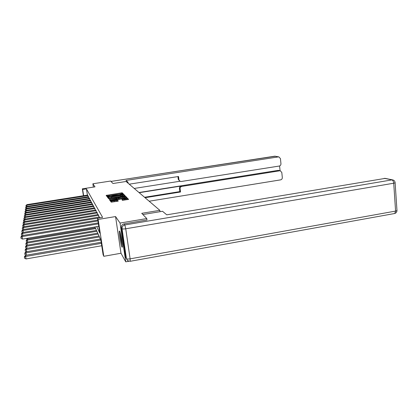 <?xml version="1.0" encoding="UTF-8"?>
<svg xmlns="http://www.w3.org/2000/svg" width="418" height="418" viewBox="0 0 418 418"><rect width="100%" height="100%" fill="white"/><g stroke="black" fill="none" stroke-linecap="round" stroke-linejoin="round"><path stroke-width="0.63" d="M122.908 194.166L123.404 193.999L122.296 192.855L121.392 192.876L106.146 195.415L107.034 196.596L107.672 196.585L110.404 195.488L115.305 195.373L115.807 195.232L115.708 194.929L119.193 194.093L122.908 194.166M119.652 231.154L119.391 231.065C118.696 231.812 120.938 245.57 122.004 247.106L122.291 247.226C122.991 246.468 120.677 232.403 119.652 231.154M122.49 200.342L128.582 199.412L127.203 197.928L126.241 197.944L110.112 200.624L111.214 202.155L117.51 201.283L118.278 201.016L117.745 200.389L114.166 200.823C112.4 201.058 111.554 201.032 111.627 200.739L123.78 198.534C125.557 198.294 126.414 198.32 126.34 198.613L121.941 199.668L122.49 200.342M128.864 261.276L125.75 261.84L120.05 223.05L146.781 218.562L141.733 213.326L159.828 210.322L126.064 181.485L112.991 183.512L110.613 181.046L92.869 183.779L95.001 186.862L82.325 188.831L82.665 189.485L86.432 188.899L102.598 217.376L97.509 218.217L98.146 219.445L103.795 256.302L103.1 254.677L100.848 239.989L94.896 226.953M120.05 223.05L115.561 216.566L98.146 219.445M124.308 195.927L125.029 195.681L123.754 194.365L122.835 194.386L107.322 196.977L108.346 198.341L109.276 198.325L124.308 195.927M125.447 196.11L126.774 197.484L126.043 197.735L110.702 200.191L109.751 200.206L109.302 199.553L116.23 198.346L116.962 198.137L116.638 197.698L108.659 198.722L124.501 196.131L125.447 196.11L125.567 196.951L126.278 197.693M146.781 218.562L146.984 220.046M92.869 183.779L93.376 187.118M160.016 211.691L159.828 210.322M86.432 188.899L87.399 195.122M87.686 195.075L88.188 196.753M88.564 196.695L89.081 198.435M89.473 198.372L90.011 200.185M90.419 200.117L90.978 202.004M91.401 201.936L91.981 203.895M92.42 203.822L93.026 205.865M93.486 205.792L94.118 207.918M94.593 207.84L95.252 210.061M95.753 209.977L96.438 212.297M96.96 212.213L97.676 214.633M98.225 214.544L98.972 217.083M99.547 216.984L100.022 217.799M115.561 216.566L120.99 253.245L125.75 261.84M120.99 253.245L103.795 256.302M96.741 226.645L99.792 233.092L97.509 218.217M82.665 189.485L83.637 195.713M83.407 195.749L82.325 188.831M122.892 194.166L122.411 193.67L121.507 193.686L106.632 196.063M108.654 197.484L107.813 197.63M124.543 195.885L123.874 195.19L122.892 195.216M122.725 194.668L108.57 196.915L111.637 197.03L120.577 195.603L122.855 194.96L122.725 194.668M122.949 195.603L120.703 196.439L111.763 197.86L108.821 197.913L108.57 196.915M117.082 198.921L109.871 200.248M116.972 198.195L117.892 198.043M122.62 197.327L124.548 196.773C124.611 196.497 123.775 196.47 122.046 196.706L117.824 197.474L118.153 197.907L122.62 197.327L122.74 198.179L124.653 197.474M117.933 198.336L117.813 197.515M122.74 198.179L119.224 198.743L118.278 198.759L117.939 198.362M125.567 196.951L124.621 196.972M126.44 199.318L122.552 200.368M121.925 199.71L122.699 199.59M111.648 200.896L111.752 201.607C111.684 201.904 112.531 201.931 114.297 201.69L114.166 200.823M117.808 201.225L114.297 201.69M111.684 201.157L110.608 201.345M128.086 199.579L127.328 198.79L126.367 198.806M87.984 195.582L26.742 205.228L26.951 206.419M87.707 195.07L26.83 204.648L26.742 205.228L25.827 205.875L26.83 204.648M26.24 206.758L25.827 205.875M122.354 245.094C121.267 241.139 120.588 237.121 120.321 233.035M120.128 232.366C120.452 236.912 121.204 241.385 122.39 245.789M128.159 183.272L128.002 182.17L125.959 180.451L278.331 156.902L274.798 156.186L110.984 181.433M127.041 182.321L128.002 182.17M139.194 192.698L181.203 186.015L181.872 186.381L279.71 170.8L278.111 170.382L278.937 170.445M181.872 186.381C180.654 186.705 180.064 187.499 180.101 188.769L179.442 188.387C179.406 187.123 179.991 186.334 181.203 186.015M145.056 197.709L180.519 191.998L180.101 188.769M149.163 201.215L280.609 179.865C281.748 179.562 282.317 178.794 282.312 177.561L281.81 172.498L280.347 170.81L279.71 170.8M179.75 181.13L178.287 179.406L180.299 181.417L181.25 181.496L279.24 166.045C280.384 165.742 280.953 164.969 280.948 163.731L280.447 158.626L278.89 156.902L278.331 156.902M280.07 170.737L279.595 165.951M178.946 179.745L178.528 176.495L129.219 184.181M138.98 192.515L278.111 170.382M179.933 181.25L134.22 188.45M178.287 179.406L177.922 176.589M144.555 197.28L179.855 191.601L179.442 188.387M179.855 191.601L180.519 191.998M142.904 214.538L162.529 211.273L166.745 214.831L385.187 178.387M121.304 227.622L125.661 257.305L126.44 258.664L122.046 228.719L121.304 227.622C121.22 225.668 122.14 224.424 124.068 223.902L146.979 219.983M126.915 259.332L125.661 257.305M88.872 197.223L26.47 207.082L26.684 208.321M88.585 196.69L26.559 206.482L26.47 207.082L25.535 207.741L26.559 206.482M25.973 208.65L25.535 207.741M89.792 198.921L26.182 209.01L26.407 210.301M89.494 198.372L26.277 208.383L26.182 209.01L25.232 209.679L26.277 208.383M25.697 210.615L25.232 209.679M90.748 200.692L25.89 211.017L26.12 212.354M90.44 200.117L25.984 210.364L25.89 211.017L24.918 211.696L25.984 210.364M25.414 212.663L24.918 211.696M91.746 202.526L25.582 213.107L25.822 214.497M91.422 201.931L25.681 212.428L25.582 213.107L24.589 213.797L25.681 212.428M25.117 214.789L24.589 213.797M92.78 204.439L25.258 215.28L25.514 216.733M92.446 203.817L25.362 214.575L25.258 215.28L24.244 215.986L25.362 214.575M24.808 217.005L24.39 216.822L24.244 215.986M93.862 206.435L24.923 217.548L25.19 219.063M93.512 205.787L25.033 216.811L24.923 217.548L23.889 218.264L25.033 216.811M24.49 219.319L24.04 219.116L23.889 218.264M27.771 238.213L27.928 239.122M27.447 239.2L26.705 238.866L26.627 238.406M94.985 208.509L24.573 219.91L24.85 221.493M94.62 207.835L24.688 219.142L24.573 219.91L23.518 220.641L23.601 220.098L24.688 219.142M24.155 221.733L23.669 221.514L23.518 220.641M95.665 228.625L27.311 240.131L27.41 239.206L95.283 227.8M27.217 242.116L26.391 241.74L26.235 240.857L27.311 240.131L27.645 242.043M26.235 240.857L26.308 240.204L27.41 239.206M96.161 210.677L24.213 222.381L24.5 224.038M95.779 209.972L24.328 221.582L24.213 222.381L23.131 223.128L23.22 222.559L24.328 221.582M23.81 224.257L23.288 224.017L23.131 223.128M96.871 231.279L27.003 243.104L27.107 242.137L96.48 230.417M26.982 245.167L26.062 244.744L25.906 243.84L27.003 243.104L27.353 245.105M25.906 243.84L25.979 243.161L27.107 242.137M97.389 212.945L23.831 224.968L24.134 226.697M96.992 212.208L23.951 224.126L23.831 224.968L22.724 225.725L22.818 225.135L23.951 224.126M23.445 226.89L22.885 226.634L22.724 225.725M98.136 234.049L26.679 246.212L26.789 245.199L97.728 233.15M26.742 248.36L25.717 247.884L25.555 246.965L26.679 246.212L27.05 248.308M25.555 246.965L25.634 246.254L26.789 245.199M98.669 215.312L23.429 227.669L23.748 229.482M98.256 214.538L23.56 226.791L23.429 227.669L22.3 228.447L22.4 227.826L23.56 226.791M23.068 229.649L22.462 229.377L22.3 228.447M99.463 236.954L26.344 249.468L26.454 248.407L99.029 236.008M26.496 251.704L25.357 251.176L25.19 250.236L26.344 249.468L26.726 251.662M25.19 250.236L25.273 249.489L26.454 248.407M100.012 217.788L23.011 230.501L23.345 232.403M99.578 216.984L23.147 229.581L23.011 230.501L21.856 231.295L21.955 230.642L23.147 229.581M22.676 232.544L22.023 232.246L21.856 231.295M100.848 239.989L25.989 252.885L26.104 251.772L100.398 239.002M26.235 255.215L24.975 254.63L24.808 253.669L25.989 252.885L26.391 255.184M24.808 253.669L24.892 252.885L26.104 251.772M97.932 220.96L22.572 233.474L22.922 235.465M97.791 220.061L22.718 232.507L22.572 233.474L21.391 234.279L21.496 233.599L22.718 232.507M98.23 222.914L22.264 235.574L21.564 235.256L21.391 234.279M101.365 243.339L25.613 256.469L25.733 255.299L101.193 242.247M26.047 258.935L24.578 258.251L24.406 257.269L25.613 256.469L26.047 258.935L101.736 245.758M24.406 257.269L24.495 256.443L25.733 255.299M98.376 223.86L22.112 236.593L22.551 239.091L98.752 226.305M22.264 235.574L22.112 236.593L20.9 237.419L21.01 236.698L22.264 235.574M22.551 239.091L21.078 238.417L20.9 237.419M106.992 195.99L106.872 195.175M121.507 193.686L121.392 192.876M122.411 193.67L122.296 192.855M108.184 197.557L108.058 196.732M122.949 195.211L122.835 194.386M123.874 195.19L123.754 194.365M108.821 197.913L108.701 197.082M111.763 197.86L111.637 197.03M120.703 196.439L120.577 195.603M110.174 200.191L110.049 199.339M116.356 199.198L116.23 198.346M117.097 198.947L116.977 198.122M124.58 196.664L124.501 196.131M118.278 198.759L118.153 197.907M119.224 198.743L119.099 197.892M122.808 200.321L122.683 199.454M124.507 200.05L124.376 199.182M116.909 201.272L116.779 200.4M117.866 201.215L117.745 200.389M110.995 201.272L110.864 200.41M126.314 198.456L126.241 197.944M127.328 198.79L127.203 197.928M110.974 181.422L275.493 156.217M124.068 223.902L124.836 224.962L391.875 179.902C392.889 180.283 393.505 181.391 393.725 183.22L125.74 228.782L130.113 258.846L395.585 211.085L393.725 183.22L395.13 182.818L395.115 182.509M393.066 179.996L384.205 178.35M396.948 210.254L396.975 210.635L395.585 211.085L394.749 213.488C396.123 213.018 396.865 212.067 396.975 210.635L395.13 182.818C395.02 181.25 394.2 180.278 392.669 179.897L384.983 178.345M394.336 213.567L130.259 261.281L130.113 258.846C128.122 259.15 126.9 259.092 126.44 258.664L127.699 260.712L130.176 261.297M124.836 224.962C122.892 225.49 121.962 226.744 122.046 228.719C122.495 229.059 123.728 229.08 125.74 228.782L124.836 224.962M122.976 195.791L122.855 194.96M117.087 198.989L116.962 198.137M124.674 197.62L124.548 196.773M126.466 199.48L126.34 198.613M274.736 156.18L278.89 156.902M280.347 170.81L278.743 170.392"/></g></svg>
